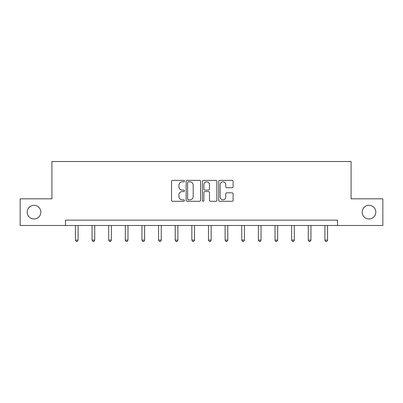 <?xml version="1.0" encoding="UTF-8"?>
<svg xmlns="http://www.w3.org/2000/svg" width="403" height="403" viewBox="0 0 403 403"><rect width="100%" height="100%" fill="white"/><g stroke="black" fill="none" stroke-linecap="round" stroke-linejoin="round"><path stroke-width="0.6" d="M184.443 181.098A0.73 0.73 0 0 0 183.708 180.363L172.59 180.363A1.048 1.048 0 0 0 171.542 181.41L171.542 200.246A1.048 1.048 0 0 0 172.59 201.293L183.708 201.293A0.73 0.73 0 0 0 184.443 200.558A0.73 0.73 0 0 0 183.708 199.828L182.272 199.828A3.35 3.35 0 0 1 178.922 196.478L178.922 194.911A3.35 3.35 0 0 1 182.272 191.561L183.708 191.561A0.73 0.73 0 0 0 184.443 190.826A0.73 0.73 0 0 0 183.708 190.095L182.272 190.095A3.35 3.35 0 0 1 178.922 186.745L178.922 185.179A3.35 3.35 0 0 1 182.272 181.829L183.708 181.829A0.73 0.73 0 0 0 184.443 181.098M362.166 212.149A6.821 6.821 0 0 0 368.992 218.975A6.821 6.821 0 0 0 375.813 212.149A6.821 6.821 0 0 0 368.992 205.329A6.821 6.821 0 0 0 362.166 212.149M27.187 212.149A6.821 6.821 0 0 0 34.008 218.975A6.821 6.821 0 0 0 40.834 212.149A6.821 6.821 0 0 0 34.008 205.329A6.821 6.821 0 0 0 27.187 212.149M232.083 187.743A1.048 1.048 0 0 0 233.13 186.695L233.13 181.41A1.048 1.048 0 0 0 232.083 180.363L219.736 180.363A1.048 1.048 0 0 0 218.688 181.41L218.688 200.246A1.048 1.048 0 0 0 219.736 201.293L232.083 201.293A1.048 1.048 0 0 0 233.13 200.246L233.13 193.863A1.048 1.048 0 0 0 232.083 192.815L226.798 192.815A1.048 1.048 0 0 0 225.751 193.863L225.751 197.027A2.801 2.801 0 0 1 222.955 199.828A2.801 2.801 0 0 1 220.154 197.027L220.154 184.629A2.801 2.801 0 0 1 222.955 181.829A2.801 2.801 0 0 1 225.751 184.629L225.751 186.695A1.048 1.048 0 0 0 226.798 187.743L232.083 187.743M65.462 225.479L20.15 225.479L20.15 198.825L51.922 198.825L51.922 161.507L351.078 161.507L351.078 198.825L382.85 198.825L382.85 225.479L337.538 225.479L337.538 220.149L65.462 220.149L65.462 225.479L337.538 225.479M200.583 181.41A1.048 1.048 0 0 0 199.535 180.363L187.188 180.363A1.048 1.048 0 0 0 186.141 181.41L186.141 200.246A1.048 1.048 0 0 0 187.188 201.293L199.535 201.293A1.048 1.048 0 0 0 200.583 200.246L200.583 181.41M203.465 180.363L215.812 180.363A1.048 1.048 0 0 1 216.859 181.41L216.859 200.246A1.048 1.048 0 0 1 215.812 201.293L210.527 201.293A1.048 1.048 0 0 1 209.479 200.246L209.479 192.609A1.048 1.048 0 0 0 208.432 191.561L204.926 191.561A1.048 1.048 0 0 0 203.883 192.609L203.883 200.558A0.73 0.73 0 0 1 203.147 201.293A0.73 0.73 0 0 1 202.417 200.558L202.417 181.41A1.048 1.048 0 0 1 203.465 180.363M188.342 181.829A0.73 0.73 0 0 0 187.607 182.559L187.607 199.097A0.73 0.73 0 0 0 188.342 199.828L189.858 199.828A3.35 3.35 0 0 0 193.208 196.478L193.208 185.179A3.35 3.35 0 0 0 189.858 181.829L188.342 181.829M209.479 184.68A2.801 2.801 0 0 0 206.679 181.879A2.801 2.801 0 0 0 203.883 184.68L203.883 189.047A1.048 1.048 0 0 0 204.926 190.095L208.432 190.095A1.048 1.048 0 0 0 209.479 189.047L209.479 184.68M75.432 225.479L75.432 240.102L78.096 240.102L78.096 225.479M78.096 240.102L77.295 241.493L76.227 241.493L75.432 240.102M92.06 225.479L92.06 240.102L94.725 240.102L94.725 225.479M94.725 240.102L93.929 241.493L92.861 241.493L92.06 240.102M108.694 225.479L108.694 240.102L111.359 240.102L111.359 225.479M111.359 240.102L110.558 241.493L109.49 241.493L108.694 240.102M125.323 225.479L125.323 240.102L127.988 240.102L127.988 225.479M127.988 240.102L127.192 241.493L126.124 241.493L125.323 240.102M141.957 225.479L141.957 240.102L144.622 240.102L144.622 225.479M144.622 240.102L143.821 241.493L142.758 241.493L141.957 240.102M158.586 225.479L158.586 240.102L161.255 240.102L161.255 225.479M161.255 240.102L160.454 241.493L159.387 241.493L158.586 240.102M175.219 225.479L175.219 240.102L177.884 240.102L177.884 225.479M177.884 240.102L177.083 241.493L176.02 241.493L175.219 240.102M191.853 225.479L191.853 240.102L194.518 240.102L194.518 225.479M194.518 240.102L193.717 241.493L192.649 241.493L191.853 240.102M208.482 225.479L208.482 240.102L211.147 240.102L211.147 225.479M211.147 240.102L210.351 241.493L209.283 241.493L208.482 240.102M225.116 225.479L225.116 240.102L227.781 240.102L227.781 225.479M227.781 240.102L226.98 241.493L225.917 241.493L225.116 240.102M241.745 225.479L241.745 240.102L244.414 240.102L244.414 225.479M244.414 240.102L243.614 241.493L242.546 241.493L241.745 240.102M258.378 225.479L258.378 240.102L261.043 240.102L261.043 225.479M261.043 240.102L260.242 241.493L259.179 241.493L258.378 240.102M275.012 225.479L275.012 240.102L277.677 240.102L277.677 225.479M277.677 240.102L276.876 241.493L275.808 241.493L275.012 240.102M291.641 225.479L291.641 240.102L294.306 240.102L294.306 225.479M294.306 240.102L293.51 241.493L292.442 241.493L291.641 240.102M308.275 225.479L308.275 240.102L310.94 240.102L310.94 225.479M310.94 240.102L310.139 241.493L309.071 241.493L308.275 240.102M324.904 225.479L324.904 240.102L327.568 240.102L327.568 225.479M327.568 240.102L326.773 241.493L325.705 241.493L324.904 240.102"/></g></svg>
